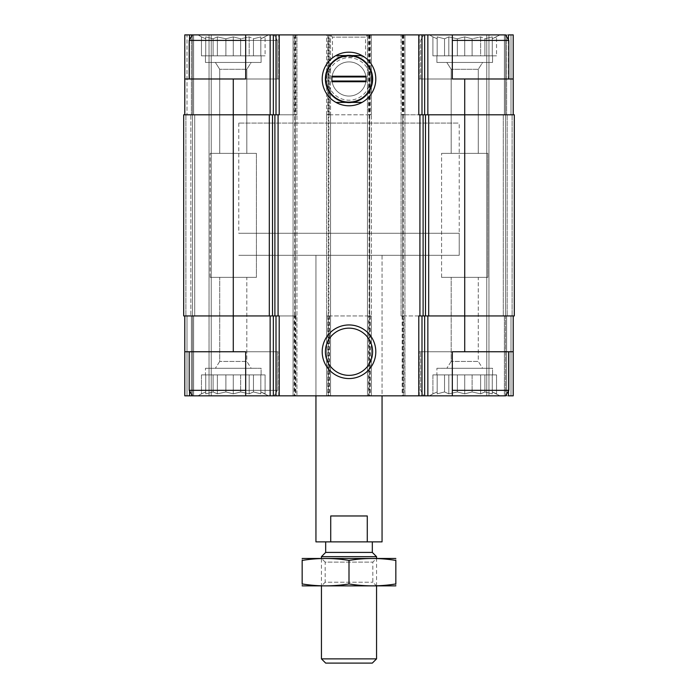 <?xml version="1.0" encoding="UTF-8"?>
<svg xmlns="http://www.w3.org/2000/svg" width="698" height="698" viewBox="0 0 698 698"><rect width="100%" height="100%" fill="white"/><g stroke="black" fill="none" stroke-linecap="round" stroke-linejoin="round"><path stroke-width="0.52" stroke-dasharray="3.49 2.62" d="M268.547 34.9L198.014 34.9L268.547 34.9L198.014 34.9L268.547 34.9L260.834 38.791L268.547 34.9M260.834 36.889L260.834 38.791L260.834 36.889L253.453 38.791L260.834 36.889L260.834 38.791L265.092 36.889L260.834 38.791L260.834 36.889L253.453 38.791L249.186 36.889L253.453 38.791L260.834 36.889L260.834 55.84L260.834 38.791L260.834 55.84L265.092 55.84L265.092 36.889L265.092 55.84L253.453 55.84L253.453 38.791L249.186 36.889L240.662 38.791L249.186 36.889L253.453 38.791L253.453 55.84L249.186 55.84L249.186 36.889L240.662 38.791L233.28 36.889L240.662 38.791L249.186 36.889L249.186 55.84L240.662 55.84L240.662 38.791L233.28 36.889L225.899 38.791L233.28 36.889L240.662 38.791L240.662 55.84L233.28 55.84L233.28 36.889L225.899 38.791L217.375 36.889L225.899 38.791L233.28 36.889L233.28 55.84L225.899 55.84L225.899 38.791L217.375 36.889L213.108 38.791L217.375 36.889L225.899 38.791L225.899 55.84L217.375 55.84L217.375 36.889L213.108 38.791L205.727 36.889L213.108 38.791L217.375 36.889L217.375 55.84L213.108 55.84L213.108 38.791L205.727 36.889L205.727 38.791L205.727 36.889L213.108 38.791L213.108 55.84L205.727 55.84L205.727 36.889L205.727 38.791L201.46 36.889L205.727 38.791L205.727 55.84L205.727 38.791L201.46 36.889L205.727 38.791L205.727 55.84L201.46 55.84L201.46 36.889L198.014 34.9L201.46 36.889L201.46 55.84L260.834 55.84L260.834 36.889L260.834 55.84L260.834 38.791L260.834 55.84L265.092 55.84L253.453 55.84L253.453 38.791L253.453 55.84L249.186 55.84L249.186 36.889L249.186 55.84L240.662 55.84L240.662 38.791L240.662 55.84L233.28 55.84L233.28 36.889L233.28 55.84L225.899 55.84L225.899 38.791L225.899 55.84L217.375 55.84L217.375 36.889L217.375 55.84L213.108 55.84L213.108 38.791L213.108 55.84L205.727 55.84L205.727 36.889L205.727 55.84L205.727 38.791L205.727 55.84L201.46 55.84L260.834 55.84L260.834 36.889M499.986 34.9L429.453 34.9L499.986 34.9L429.453 34.9L499.986 34.9L492.273 38.791L499.986 34.9M492.273 36.889L492.273 38.791L492.273 36.889L484.892 38.791L492.273 36.889L492.273 38.791L496.54 36.889L492.273 38.791L492.273 36.889L484.892 38.791L480.625 36.889L484.892 38.791L492.273 36.889L492.273 55.84L492.273 38.791L492.273 55.84L496.54 55.84L496.54 36.889L496.54 55.84L484.892 55.84L484.892 38.791L480.625 36.889L472.101 38.791L480.625 36.889L484.892 38.791L484.892 55.84L480.625 55.84L480.625 36.889L472.101 38.791L464.72 36.889L472.101 38.791L480.625 36.889L480.625 55.84L472.101 55.84L472.101 38.791L464.72 36.889L457.338 38.791L464.72 36.889L472.101 38.791L472.101 55.84L464.72 55.84L464.72 36.889L457.338 38.791L448.814 36.889L457.338 38.791L464.72 36.889L464.72 55.84L457.338 55.84L457.338 38.791L448.814 36.889L444.547 38.791L448.814 36.889L457.338 38.791L457.338 55.84L448.814 55.84L448.814 36.889L444.547 38.791L437.166 36.889L444.547 38.791L448.814 36.889L448.814 55.84L444.547 55.84L444.547 38.791L437.166 36.889L437.166 38.791L437.166 36.889L444.547 38.791L444.547 55.84L437.166 55.84L437.166 36.889L437.166 38.791L432.908 36.889L437.166 38.791L437.166 55.84L437.166 38.791L432.908 36.889L437.166 38.791L437.166 55.84L432.908 55.84L432.908 36.889L429.453 34.9L432.908 36.889L432.908 55.84L492.273 55.84L492.273 36.889L492.273 55.84L492.273 38.791L492.273 55.84L496.54 55.84L484.892 55.84L484.892 38.791L484.892 55.84L480.625 55.84L480.625 36.889L480.625 55.84L472.101 55.84L472.101 38.791L472.101 55.84L464.72 55.84L464.72 36.889L464.72 55.84L457.338 55.84L457.338 38.791L457.338 55.84L448.814 55.84L448.814 36.889L448.814 55.84L444.547 55.84L444.547 38.791L444.547 55.84L437.166 55.84L437.166 36.889L437.166 55.84L437.166 38.791L437.166 55.84L432.908 55.84L492.273 55.84L492.273 36.889M261.104 368.291L205.448 368.291L261.104 368.291L205.448 368.291L261.104 368.291L261.104 374.896L205.448 374.896L261.104 374.896L261.104 368.291M492.552 368.291L436.896 368.291L492.552 368.291L436.896 368.291L492.552 368.291L492.552 374.896L436.896 374.896L492.552 374.896L492.552 368.291M436.896 374.896L492.552 374.896L436.896 374.896L436.896 368.291L436.896 374.896M205.448 374.896L261.104 374.896L205.448 374.896L205.448 368.291L205.448 374.896M279.2 315.941L184.787 315.941L184.787 351.757L278.738 351.757L184.787 351.757L184.787 395.836L278.738 395.836L192.378 395.836L274.183 395.836L277.359 390.33L277.359 351.757L189.193 351.757L277.359 351.757L189.193 351.757L277.359 351.757L277.359 390.33L189.193 390.33L277.359 390.33L189.193 390.33L189.193 351.757M184.787 351.757L245.679 351.757L245.679 395.836L245.679 351.757L245.679 395.836L452.321 395.836L452.321 351.757L419.262 351.757L452.321 351.757L452.321 395.836L452.321 351.757L513.213 351.757L419.262 351.757L513.213 351.757L513.213 395.836L486.759 395.836L513.213 395.836L508.458 395.836L508.458 351.757L508.458 390.924M189.542 39.812L189.542 78.987L278.738 78.987L189.542 78.987L189.542 34.9L184.787 34.9L184.787 78.987L278.738 78.987L245.679 78.987L245.679 34.9L245.679 78.987L245.679 34.9L296.929 34.9L296.929 315.941L294.172 315.941L294.172 395.836M189.542 390.924L189.542 395.836M508.807 351.757L420.641 351.757L508.807 351.757L420.641 351.757L508.807 351.757L508.807 390.33L452.321 390.33M403.828 34.9L403.828 114.804L402.729 114.804L404.936 114.804L404.936 395.836L404.936 34.9L401.071 34.9L452.321 34.9L452.321 78.987L452.321 34.9L452.321 78.987L419.262 78.987L513.213 78.987L419.262 78.987L508.458 78.987L508.458 34.9L513.213 34.9L513.213 78.987L508.458 78.987L508.458 39.812M402.729 114.804L401.071 114.804L401.071 34.9L401.071 114.804L402.729 114.804L402.729 315.941L404.936 315.941L401.071 315.941L513.213 315.941L513.213 395.836L513.213 315.941L418.8 315.941M184.787 315.941L184.787 395.836L184.787 315.941L186.994 315.941L184.787 315.941L186.994 315.941L184.787 315.941L184.787 395.836L211.241 395.836L184.787 395.836L184.787 315.941L296.929 315.941L293.064 315.941L293.064 395.836L293.064 34.9L293.064 114.804L295.271 114.804L293.064 114.804L293.064 315.941L294.172 315.941M513.213 315.941L513.213 395.836L513.213 315.941L511.006 315.941L513.213 315.941L511.006 315.941L513.213 315.941L513.213 351.757M382.059 395.836L315.941 395.836L382.059 395.836L382.059 255.32L315.941 255.32L382.059 255.32L315.941 255.32L382.059 255.32L382.059 395.836M193.599 395.836L211.241 395.836L193.599 395.836L193.599 315.941L190.851 315.941L192.5 315.941L190.851 315.941L192.5 315.941L190.851 315.941L192.5 315.941L190.851 315.941L192.5 315.941L192.5 395.836L192.5 315.941L192.5 395.836L192.5 315.941L194.707 315.941L192.5 315.941L192.5 395.836L192.5 315.941L192.5 395.836L192.5 315.941L194.707 315.941L193.599 315.941L193.599 395.836M452.321 395.836L508.458 395.836L419.262 395.836L505.622 395.836L423.817 395.836L420.641 390.33L420.641 351.757L420.641 390.33L423.817 395.836L505.622 395.836L508.807 390.33M504.401 395.836L486.759 395.836L504.401 395.836L504.401 315.941L507.149 315.941L505.5 315.941L507.149 315.941L505.5 315.941L505.5 395.836L505.5 315.941L505.5 395.836L505.5 315.941L503.293 315.941L505.5 315.941L505.5 395.836L505.5 315.941L505.5 395.836L505.5 315.941L503.293 315.941L504.401 315.941L504.401 395.836M403.278 34.9L403.278 114.804L401.071 114.804L514.313 114.804L418.8 114.804M279.2 114.804L184.787 114.804L296.929 114.804L296.929 395.836L296.929 315.941L294.722 315.941L294.722 395.836M233.28 78.987L233.28 315.941L183.687 315.941L183.687 114.804L183.687 315.941L183.687 114.804L183.687 315.941L186.994 315.941L183.687 315.941L183.687 114.804L296.929 114.804L295.271 114.804L295.271 315.941M194.707 114.804L192.5 114.804L194.707 114.804L192.5 114.804L194.707 114.804L192.5 114.804L194.707 114.804L192.5 114.804L194.707 114.804L194.707 315.941L192.5 315.941L194.707 315.941L192.5 315.941L194.707 315.941L194.707 114.804M329.439 114.804L330.538 114.804L330.538 34.9L329.439 34.9L329.439 114.804L328.339 114.804L330.538 114.804L330.538 395.836L330.538 34.9L328.339 34.9L328.339 395.836M329.439 34.9L326.681 34.9L326.681 114.804L371.319 114.804L371.319 315.941L368.561 315.941L368.561 395.836M403.828 114.804L404.936 114.804L404.936 34.9L367.462 34.9L371.319 34.9L371.319 114.804L371.319 34.9L326.681 34.9L326.681 114.804L371.319 114.804L371.319 315.941L367.462 315.941L367.462 395.836L367.462 34.9L367.462 114.804L369.661 114.804L367.462 114.804L367.462 315.941L368.561 315.941M402.729 315.941L401.071 315.941L403.278 315.941L403.278 114.804L514.313 114.804L511.006 114.804L514.313 114.804L514.313 315.941L464.72 315.941L464.72 351.757M503.293 114.804L505.5 114.804L503.293 114.804L505.5 114.804L503.293 114.804L505.5 114.804L505.5 315.941L507.149 315.941L503.293 315.941L505.5 315.941L503.293 315.941L505.5 315.941L505.5 114.804L507.149 114.804L505.5 114.804L505.5 315.941L505.5 114.804L503.293 114.804L507.149 114.804L503.293 114.804L503.293 315.941L503.293 114.804M513.213 114.804L513.213 34.9L513.213 114.804L513.213 34.9L511.006 34.9L513.213 34.9L511.006 34.9L511.006 114.804L513.213 114.804L511.006 114.804L511.006 34.9L506.6 34.9L513.213 34.9L513.213 78.987M328.339 114.804L326.681 114.804L328.339 114.804L328.339 315.941L330.538 315.941L326.681 315.941L326.681 395.836L326.681 315.941L371.319 315.941L371.319 395.836L371.319 315.941L369.111 315.941L369.111 395.836M328.339 315.941L369.111 315.941L369.111 34.9M186.994 34.9L191.4 34.9L184.787 34.9L184.787 114.804L184.787 34.9L186.994 34.9L184.787 34.9L184.787 114.804L184.787 34.9L186.994 34.9L186.994 114.804L186.994 34.9M190.851 114.804L192.5 114.804L192.5 315.941L192.5 114.804L190.851 114.804L192.5 114.804L192.5 315.941L192.5 114.804L190.851 114.804L190.851 315.941L190.851 114.804M193.599 34.9L211.241 34.9L211.241 395.836L211.241 34.9L193.599 34.9L211.241 34.9L211.241 395.836L211.241 34.9L192.5 34.9L192.5 114.804L191.4 114.804L192.5 114.804L191.4 114.804L192.5 114.804L192.5 34.9L192.5 114.804L192.5 34.9L193.599 34.9L191.4 34.9L192.5 34.9L192.5 114.804L192.5 34.9L192.5 114.804L192.5 34.9L193.599 34.9L193.599 114.804L193.599 34.9M328.339 34.9L293.064 34.9L296.929 34.9L296.929 114.804L295.271 114.804M326.681 114.804L326.681 315.941L326.681 114.804M401.071 315.941L401.071 114.804L401.071 315.941M504.401 34.9L486.759 34.9L486.759 395.836L486.759 34.9L504.401 34.9L486.759 34.9L486.759 395.836L486.759 34.9L505.5 34.9L505.5 114.804L506.6 114.804L505.5 114.804L506.6 114.804L505.5 114.804L505.5 34.9L505.5 114.804L505.5 34.9L504.401 34.9L506.6 34.9L505.5 34.9L505.5 114.804L505.5 34.9L505.5 114.804L505.5 34.9L504.401 34.9L504.401 114.804L504.401 34.9M233.28 351.757L233.28 315.941L294.722 315.941L294.722 34.9M403.278 395.836L403.278 315.941L464.72 315.941L464.72 78.987M370.219 34.9L370.219 114.804L371.319 114.804L369.661 114.804L369.661 315.941M514.313 114.804L514.313 315.941L514.313 114.804M370.219 114.804L369.661 114.804M191.4 34.9L192.5 34.9L191.4 34.9L191.4 114.804L191.4 34.9M184.787 78.987L184.787 114.804M506.6 34.9L505.5 34.9L506.6 34.9L506.6 114.804L506.6 34.9M367.733 34.9L330.267 34.9L367.733 34.9L365.534 37.107L332.466 37.107L365.534 37.107L365.534 56.939L332.466 56.939L365.534 56.939M189.542 34.9L278.738 34.9L192.378 34.9L274.183 34.9L192.378 34.9L189.193 40.414L277.359 40.414L189.193 40.414L277.359 40.414L277.359 78.987L189.193 78.987L277.359 78.987L189.193 78.987L277.359 78.987L277.359 40.414L274.183 34.9L192.378 34.9M508.458 34.9L419.262 34.9L508.458 34.9M349 328.156A23.601 23.601 0 0 0 328.557 363.553A23.601 23.601 0 0 0 369.443 363.553A23.601 23.601 0 0 0 349 328.156M349 55.386A23.601 23.601 0 0 0 328.557 90.784A23.601 23.601 0 0 0 369.443 90.784A23.601 23.601 0 0 0 349 55.386M346.077 55.561A23.601 23.601 0 0 0 346.077 102.405M351.923 102.405A23.601 23.601 0 0 0 351.923 55.561M508.807 78.987L420.641 78.987L508.807 78.987L420.641 78.987L508.807 78.987L508.807 40.414L452.321 40.414M459.214 233.28L238.786 233.28L459.214 233.28L459.214 255.32L238.786 255.32L459.214 255.32L238.786 255.32L459.214 255.32L459.214 123.066L238.786 123.066L459.214 123.066M499.986 395.836L429.453 395.836L499.986 395.836L429.453 395.836L499.986 395.836L492.273 391.944L499.986 395.836M472.101 391.944L480.625 393.846L484.892 391.944L492.273 393.846L492.273 391.944L492.273 393.846L484.892 391.944L480.625 393.846L472.101 391.944L464.72 393.846L457.338 391.944L448.814 393.846L444.547 391.944L437.166 393.846L437.166 391.944L432.908 393.846L437.166 391.944L437.166 393.846L444.547 391.944L448.814 393.846L457.338 391.944L464.72 393.846L472.101 391.944L480.625 393.846L484.892 391.944L492.273 393.846L492.273 391.944L496.54 393.846L492.273 391.944L492.273 393.846L484.892 391.944L480.625 393.846L472.101 391.944L464.72 393.846L457.338 391.944L448.814 393.846L444.547 391.944L437.166 393.846L437.166 391.944L432.908 393.846L437.166 391.944L437.166 393.846L444.547 391.944L448.814 393.846L457.338 391.944L464.72 393.846L472.101 391.944L472.101 374.896L464.72 374.896L464.72 393.846L464.72 374.896L457.338 374.896L457.338 391.944L457.338 374.896L448.814 374.896L448.814 393.846L448.814 374.896L444.547 374.896L444.547 391.944L444.547 374.896L437.166 374.896L437.166 393.846L437.166 374.896L437.166 391.944L437.166 374.896L432.908 374.896L432.908 393.846L429.453 395.836L432.908 393.846L432.908 374.896L472.101 374.896L472.101 391.944L472.101 374.896L480.625 374.896L480.625 393.846L480.625 374.896L464.72 374.896L464.72 393.846L464.72 374.896L457.338 374.896L457.338 391.944L457.338 374.896L448.814 374.896L448.814 393.846L448.814 374.896L444.547 374.896L444.547 391.944L444.547 374.896L437.166 374.896L437.166 393.846L437.166 374.896L437.166 391.944L437.166 374.896L432.908 374.896L472.101 374.896L472.101 391.944M482.632 368.291L446.816 368.291L482.632 368.291L446.816 368.291L482.632 368.291L478.27 361.442L451.17 361.442L478.27 361.442L478.27 277.359L451.17 277.359L478.27 277.359L451.17 277.359L478.27 277.359L478.27 361.442L451.17 361.442L478.27 361.442L482.632 368.291M452.321 34.9L505.622 34.9L423.817 34.9L505.622 34.9L508.807 40.414M478.27 69.303L451.17 69.303L478.27 69.303L482.632 62.454L446.816 62.454L482.632 62.454L446.816 62.454L482.632 62.454L478.27 69.303L451.17 69.303L478.27 69.303L478.27 153.377L451.17 153.377L478.27 153.377L478.27 69.303M492.552 62.454L436.896 62.454L492.552 62.454L492.552 55.84L436.896 55.84L492.552 55.84L436.896 55.84L492.552 55.84L492.552 62.454L436.896 62.454L492.552 62.454M478.27 153.377L451.17 153.377L478.27 153.377M245.679 395.836L192.378 395.836L189.193 390.33M268.547 395.836L198.014 395.836L268.547 395.836L198.014 395.836L268.547 395.836L260.834 391.944L268.547 395.836M245.679 390.33L277.359 390.33L274.183 395.836L192.378 395.836M245.679 40.414L277.359 40.414L274.183 34.9L245.679 34.9M240.662 391.944L249.186 393.846L253.453 391.944L260.834 393.846L260.834 391.944L260.834 393.846L253.453 391.944L249.186 393.846L240.662 391.944L233.28 393.846L225.899 391.944L217.375 393.846L213.108 391.944L205.727 393.846L205.727 391.944L201.46 393.846L205.727 391.944L205.727 393.846L213.108 391.944L217.375 393.846L225.899 391.944L233.28 393.846L240.662 391.944L249.186 393.846L253.453 391.944L260.834 393.846L260.834 391.944L265.092 393.846L260.834 391.944L260.834 393.846L253.453 391.944L249.186 393.846L240.662 391.944L233.28 393.846L225.899 391.944L217.375 393.846L213.108 391.944L205.727 393.846L205.727 391.944L201.46 393.846L205.727 391.944L205.727 393.846L213.108 391.944L217.375 393.846L225.899 391.944L233.28 393.846L240.662 391.944L240.662 374.896L233.28 374.896L233.28 393.846L233.28 374.896L225.899 374.896L225.899 391.944L225.899 374.896L217.375 374.896L217.375 393.846L217.375 374.896L213.108 374.896L213.108 391.944L213.108 374.896L205.727 374.896L205.727 393.846L205.727 374.896L205.727 391.944L205.727 374.896L201.46 374.896L201.46 393.846L198.014 395.836L201.46 393.846L201.46 374.896L240.662 374.896L240.662 391.944L240.662 374.896L249.186 374.896L249.186 393.846L249.186 374.896L233.28 374.896L233.28 393.846L233.28 374.896L225.899 374.896L225.899 391.944L225.899 374.896L217.375 374.896L217.375 393.846L217.375 374.896L213.108 374.896L213.108 391.944L213.108 374.896L205.727 374.896L205.727 393.846L205.727 374.896L205.727 391.944L205.727 374.896L201.46 374.896L240.662 374.896L240.662 391.944M251.184 368.291L215.368 368.291L251.184 368.291L215.368 368.291L251.184 368.291L246.83 361.442L219.73 361.442L246.83 361.442L246.83 277.359L219.73 277.359L246.83 277.359L219.73 277.359L246.83 277.359L246.83 361.442L219.73 361.442L246.83 361.442L251.184 368.291M246.83 69.303L219.73 69.303L246.83 69.303L251.184 62.454L215.368 62.454L251.184 62.454L215.368 62.454L251.184 62.454L246.83 69.303L219.73 69.303L246.83 69.303L246.83 153.377L219.73 153.377L246.83 153.377L246.83 69.303M261.104 62.454L205.448 62.454L261.104 62.454L261.104 55.84L205.448 55.84L261.104 55.84L205.448 55.84L261.104 55.84L261.104 62.454L205.448 62.454L261.104 62.454M246.83 153.377L219.73 153.377L246.83 153.377M256.419 277.359L210.133 277.359L256.419 277.359L256.419 153.377L210.133 153.377L256.419 153.377L210.133 153.377L256.419 153.377L256.419 277.359L210.133 277.359L256.419 277.359M487.867 277.359L441.581 277.359L487.867 277.359L487.867 153.377L441.581 153.377L487.867 153.377L441.581 153.377L487.867 153.377L487.867 277.359L441.581 277.359L487.867 277.359M265.092 374.896L265.092 393.846L265.092 374.896L260.834 374.896L265.092 374.896L260.834 374.896L260.834 393.846L260.834 374.896L253.453 374.896L253.453 391.944L253.453 374.896L249.186 374.896L265.092 374.896M496.54 374.896L496.54 393.846L496.54 374.896L492.273 374.896L496.54 374.896L492.273 374.896L492.273 393.846L492.273 374.896L484.892 374.896L484.892 391.944L484.892 374.896L480.625 374.896L496.54 374.896M492.273 374.896L492.273 393.846L492.273 374.896L484.892 374.896L484.892 391.944L484.892 374.896L480.625 374.896L480.625 393.846L480.625 374.896L472.101 374.896L492.273 374.896M260.834 374.896L260.834 393.846L260.834 374.896L253.453 374.896L253.453 391.944L253.453 374.896L249.186 374.896L249.186 393.846L249.186 374.896L240.662 374.896L260.834 374.896M382.059 541.866L315.941 541.866M325.678 541.866L372.322 541.866L325.678 541.866M315.941 395.836L315.941 255.32L315.941 395.836M367.279 541.866L367.279 515.97L330.721 515.97L367.279 515.97L330.721 515.97L330.721 541.866M238.786 123.066L238.786 233.28M372.322 663.1L325.678 663.1M376.554 658.877L321.446 658.877M376.554 556.646L321.446 556.646M395.565 585.954L321.446 585.954L321.446 558.4L376.554 558.4L321.446 558.4L325.172 562.126L372.828 562.126L325.172 562.126L325.172 582.228L372.828 582.228L325.172 582.228L321.446 585.954L376.554 585.954L302.435 585.954M372.322 552.415L325.678 552.415M302.164 583.938C302.164 586.495 302.164 586.495 302.164 583.938C317.773 586.495 333.391 586.495 349 583.938C364.609 586.495 380.227 586.495 395.836 583.938C395.836 586.495 395.836 586.495 395.836 583.938L395.836 560.415C395.836 557.859 395.836 557.859 395.836 560.415C380.227 557.859 364.609 557.859 349 560.415C333.391 557.859 317.773 557.859 302.164 560.415C302.164 557.859 302.164 557.859 302.164 560.415L302.164 583.938M349 583.938L349 560.415M395.565 558.4L302.435 558.4M335.965 55.561A26.803 26.803 0 0 0 335.965 102.405A26.803 26.803 0 0 1 335.965 55.561L362.035 55.561A26.803 26.803 0 0 1 362.035 102.405L335.965 102.405M366.084 78.987A17.084 17.084 0 0 0 340.458 64.19A17.084 17.084 0 0 0 340.458 93.776A17.084 17.084 0 0 0 366.084 78.987A17.084 17.084 0 0 0 340.458 64.19A17.084 17.084 0 0 0 340.458 93.776A17.084 17.084 0 0 0 366.084 78.987M370.219 78.987A21.219 21.219 0 0 0 338.39 60.613A21.219 21.219 0 0 0 338.39 97.354A21.219 21.219 0 0 0 370.219 78.987M371.868 78.987A22.868 22.868 0 0 0 337.562 59.182A22.868 22.868 0 0 0 337.562 98.793A22.868 22.868 0 0 0 371.868 78.987A22.868 22.868 0 0 0 337.562 59.182A22.868 22.868 0 0 0 337.562 98.793A22.868 22.868 0 0 0 371.868 78.987M362.035 102.405A26.803 26.803 0 0 0 362.035 55.561M366.084 76.23L366.084 81.736M331.916 76.23L331.916 81.736M511.006 315.941L511.006 395.836L511.006 315.941M186.994 315.941L186.994 395.836L186.994 315.941M185.886 114.804L185.886 315.941L185.886 114.804M191.4 315.941L191.4 395.836L191.4 315.941M209.034 34.9L209.034 395.836L209.034 34.9M295.821 315.941L295.821 395.836M295.271 34.9L295.271 395.836M329.439 315.941L329.439 395.836M327.781 315.941L327.781 395.836M328.889 34.9L328.889 395.836M370.219 315.941L370.219 395.836M369.661 34.9L369.661 395.836M402.729 34.9L402.729 395.836M403.828 315.941L403.828 395.836M402.179 315.941L402.179 395.836M512.114 114.804L512.114 315.941L512.114 114.804M507.149 114.804L507.149 315.941L507.149 114.804M506.6 315.941L506.6 395.836L506.6 315.941M488.966 34.9L488.966 395.836L488.966 34.9M511.006 34.9L511.006 114.804L511.006 34.9M295.821 34.9L295.821 114.804M294.172 34.9L294.172 114.804M327.781 34.9L327.781 114.804M368.561 34.9L368.561 114.804M402.179 34.9L402.179 114.804M419.262 395.836L419.262 351.757L419.262 395.836M419.262 78.987L419.262 34.9L419.262 78.987M451.17 361.442L446.816 368.291L451.17 361.442L451.17 277.359L451.17 361.442M420.641 78.987L420.641 40.414L423.817 34.9L420.641 40.414L420.641 78.987M451.17 153.377L451.17 69.303L446.816 62.454L451.17 69.303L451.17 153.377M436.896 62.454L436.896 55.84L436.896 62.454M278.738 395.836L278.738 351.757L278.738 395.836M278.738 78.987L278.738 34.9L278.738 78.987M189.193 78.987L189.193 40.414M219.73 361.442L215.368 368.291L219.73 361.442L219.73 277.359L219.73 361.442M219.73 153.377L219.73 69.303L215.368 62.454L219.73 69.303L219.73 153.377M205.448 62.454L205.448 55.84L205.448 62.454M210.133 277.359L210.133 153.377L210.133 277.359M441.581 277.359L441.581 153.377L441.581 277.359M332.466 56.939L332.466 37.107L330.267 34.9M376.554 585.954L376.554 558.4L372.828 562.126L372.828 582.228L376.554 585.954"/><path stroke-width="1.05" d="M508.458 39.812L508.458 34.9L513.213 34.9L513.213 78.987L452.321 78.987L452.321 34.9L245.679 34.9L245.679 78.987L233.28 78.987L233.28 114.804L269.315 114.804L269.315 315.941L233.28 315.941L233.28 351.757L245.679 351.757L245.679 395.836L452.321 395.836L452.321 351.757L513.213 351.757L513.213 395.836L508.458 395.836L508.458 390.924M233.28 351.757L184.787 351.757L184.787 395.836L189.542 395.836L189.542 390.924M189.542 39.812L189.542 34.9L184.787 34.9L184.787 114.804M513.213 315.941L513.213 351.757M184.787 315.941L184.787 351.757M245.679 395.836L189.542 395.836M464.72 78.987L464.72 315.941L514.313 315.941L514.313 114.804L418.8 114.804L418.8 34.9M279.2 34.9L279.2 114.804L272.508 114.804L272.508 315.941L279.2 315.941L279.2 395.836M233.28 114.804L183.687 114.804L183.687 315.941L233.28 315.941L233.28 114.804M269.315 114.804L272.508 114.804M349 52.184A26.803 26.803 0 0 0 325.791 92.389A26.803 26.803 0 0 0 372.209 92.389A26.803 26.803 0 0 0 349 52.184M349 324.954A26.803 26.803 0 0 0 325.791 365.159A26.803 26.803 0 0 0 372.209 365.159A26.803 26.803 0 0 0 349 324.954M425.492 114.804L425.492 315.941L418.8 315.941L418.8 395.836M464.72 351.757L464.72 315.941L425.492 315.941M269.315 315.941L272.508 315.941M513.213 78.987L513.213 114.804M233.28 78.987L184.787 78.987M245.679 34.9L189.542 34.9M349 328.156A23.601 23.601 0 0 0 328.557 363.553A23.601 23.601 0 0 0 369.443 363.553A23.601 23.601 0 0 0 349 328.156M349 55.386A23.601 23.601 0 0 0 325.399 78.987A23.601 23.601 0 0 0 351.923 102.405A23.601 23.601 0 0 0 351.923 55.561A23.601 23.601 0 0 0 349 55.386M452.321 395.836L505.622 395.836L508.807 390.33L508.807 351.757M452.321 390.33L508.807 390.33M452.321 40.414L508.807 40.414L508.807 78.987M452.321 34.9L505.622 34.9L508.807 40.414M192.378 395.836L189.193 390.33L245.679 390.33M189.193 78.987L189.193 40.414L245.679 40.414M315.941 395.836L315.941 541.866L382.059 541.866L382.059 395.836M330.721 541.866L330.721 515.97L367.279 515.97L367.279 541.866M376.554 658.877L321.446 658.877L325.678 663.1L372.322 663.1L376.554 658.877L376.554 585.954M321.446 558.4L321.446 556.646L376.554 556.646L376.554 558.4M321.446 658.877L321.446 585.954M321.446 556.646L325.678 552.415L372.322 552.415L376.554 556.646M325.678 552.415L325.678 541.866M302.164 585.875L395.836 585.875M302.164 583.938C302.164 586.495 302.164 586.495 302.164 583.938L302.164 560.415C302.164 557.859 302.164 557.859 302.164 560.415C317.773 557.859 333.391 557.859 349 560.415C364.609 557.859 380.227 557.859 395.836 560.415C395.836 557.859 395.836 557.859 395.836 560.415L395.836 583.938C395.836 586.495 395.836 586.495 395.836 583.938C380.227 586.495 364.609 586.495 349 583.938C333.391 586.495 317.773 586.495 302.164 583.938M349 583.938L349 560.415M302.164 558.47L395.836 558.47M362.035 55.561L335.965 55.561M335.965 102.405L362.035 102.405M331.916 81.736L331.916 76.23L366.084 76.23L366.084 81.736L331.916 81.736M331.916 76.955L366.084 76.955M331.916 81.02L366.084 81.02M427.857 315.941L427.857 395.836M270.143 315.941L270.143 395.836M424.663 315.941L424.663 395.836M421.993 315.941L421.993 395.836M419.917 114.804L419.917 315.941M278.083 114.804L278.083 315.941M276.007 315.941L276.007 395.836M273.337 315.941L273.337 395.836M428.685 114.804L428.685 315.941M423.11 114.804L423.11 315.941M274.89 114.804L274.89 315.941M427.857 34.9L427.857 114.804M424.663 34.9L424.663 114.804M421.993 34.9L421.993 114.804M276.007 34.9L276.007 114.804M273.337 34.9L273.337 114.804M270.143 34.9L270.143 114.804M189.193 390.33L189.193 351.757M192.378 34.9L189.193 40.414M372.322 552.415L372.322 541.866"/></g></svg>
